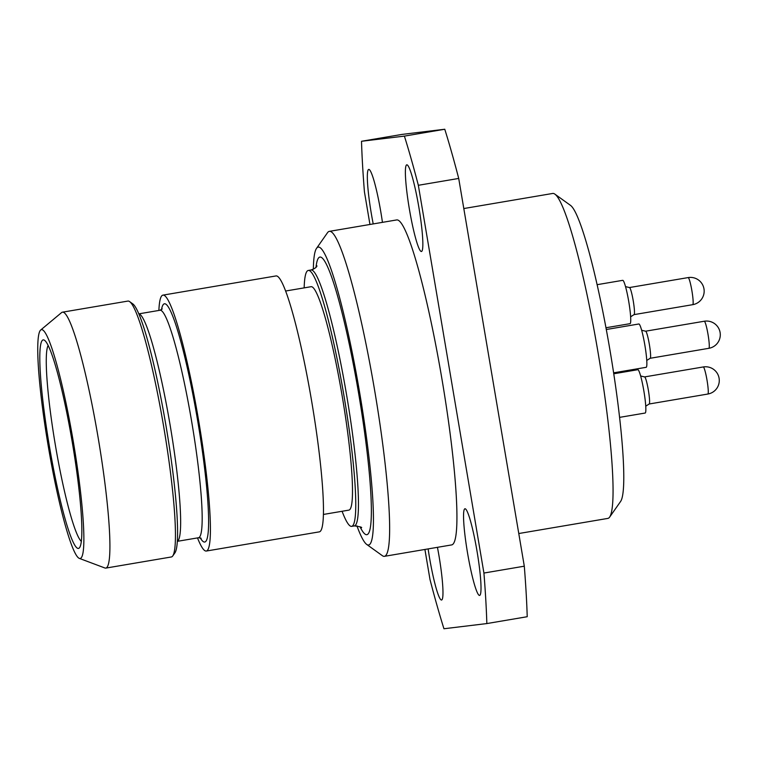 <?xml version="1.0" encoding="UTF-8"?>
<svg xmlns="http://www.w3.org/2000/svg" width="758" height="758" viewBox="0 0 758 758"><rect width="100%" height="100%" fill="white"/><g stroke="black" fill="none" stroke-linecap="round" stroke-linejoin="round"><path stroke-width="1.14" d="M554.847 194.114L570.423 205.314A151.069 16.581 80.4 0 1 610.218 351.655A151.069 16.581 -99.6 0 1 620.669 501.36L609.659 517.079A164.799 18.088 -99.6 0 0 598.261 353.759A164.799 18.088 80.4 0 0 554.847 194.114A164.799 18.088 80.4 0 0 552.705 193.451L463.811 208.545M518.775 533.528L607.859 518.406A164.799 18.088 -99.6 0 0 609.659 517.079M369.951 224.472L364.427 191.812A315.868 34.66 80.4 0 1 361.509 141.282L401.882 134.431L444.766 129.248A315.868 34.66 80.4 0 1 458.713 178.443L524.299 566.188A315.868 34.66 80.4 0 1 527.217 616.718L486.844 623.569L443.951 628.752A315.868 34.66 80.4 0 1 430.004 579.557L424.916 549.455M458.713 178.443L418.34 185.293L483.926 573.048A315.868 34.66 80.4 0 1 486.844 623.569M524.299 566.188L483.926 573.048M361.509 141.282L404.393 136.108A315.868 34.66 80.4 0 1 418.34 185.293M329.313 231.37L396.595 219.953A164.799 18.088 80.4 0 1 442.151 380.26A164.799 18.088 80.4 0 1 451.749 544.898L384.467 556.325A164.799 18.088 -99.6 0 0 374.859 391.678A164.799 18.088 80.4 0 0 329.313 231.37A164.799 18.088 80.4 0 0 327.513 232.697L316.503 248.416A151.069 16.581 80.4 0 1 359.908 394.141A151.069 16.581 -99.6 0 1 366.749 544.462L382.326 555.661A164.799 18.088 -99.6 0 0 384.467 556.325M428.128 548.915A43.945 4.823 -99.6 0 0 429.445 557.272A43.945 4.823 -99.6 0 0 441.592 600.014A43.945 4.823 -99.6 0 0 439.034 556.107A43.945 4.823 -99.6 0 0 437.442 547.333M382.449 222.35A43.945 4.823 -99.6 0 0 380.857 212.174A43.945 4.823 -99.6 0 0 368.71 169.432A43.945 4.823 -99.6 0 0 371.278 213.339A43.945 4.823 -99.6 0 0 373.211 223.923M409.32 208.744A43.945 4.823 -99.6 0 0 421.467 251.485A43.945 4.823 -99.6 0 0 418.909 207.588A43.945 4.823 -99.6 0 0 406.762 164.837A43.945 4.823 -99.6 0 0 409.32 208.744M467.487 552.677A43.945 4.823 -99.6 0 0 479.634 595.418A43.945 4.823 -99.6 0 0 477.076 551.521A43.945 4.823 -99.6 0 0 464.929 508.77A43.945 4.823 -99.6 0 0 467.487 552.677M444.766 129.248L404.393 136.108M313.348 269.251A151.069 16.581 80.4 0 1 316.503 248.416M356.904 525.825A151.069 16.581 -99.6 0 0 366.749 544.462M342.085 511.28A129.779 14.241 -99.6 0 0 351.684 526.365A129.779 14.241 -99.6 0 0 344.123 396.709A129.779 14.241 80.4 0 0 308.25 270.464A129.779 14.241 80.4 0 0 304.166 287.879M323.476 514.436L348.926 510.115A113.302 12.431 -99.6 0 0 342.332 396.927A113.302 12.431 80.4 0 0 311.007 286.714L285.558 291.034M162.913 295.137L275.95 275.95A129.779 14.241 80.4 0 1 311.709 401.513A129.779 14.241 80.4 0 1 319.393 531.851L206.347 551.038A129.779 14.241 -99.6 0 0 198.662 420.699A129.779 14.241 -99.6 0 0 162.913 295.137A129.779 14.241 -99.6 0 0 158.886 310.448M197.497 537.905A129.779 14.241 -99.6 0 0 206.347 551.038M129.599 301.599L132.716 303.835A127.031 13.938 80.4 0 1 166.068 426.233A127.031 13.938 80.4 0 1 174.975 552.781L172.767 555.927A129.779 14.241 -99.6 0 0 163.681 426.64A129.779 14.241 -99.6 0 0 129.599 301.599A129.779 14.241 -99.6 0 0 127.922 301.078L62.402 312.192A129.779 14.241 80.4 0 1 98.275 438.437A129.779 14.241 -99.6 0 1 105.845 568.093A129.779 14.241 -99.6 0 1 104.898 567.988L79.391 558.409A116.05 12.734 -99.6 0 0 73.469 442.568A116.05 12.734 80.4 0 0 40.638 330.062L61.559 312.609A129.779 14.241 80.4 0 1 62.402 312.192M40.638 330.062A116.05 12.734 80.4 0 0 48.161 445.628A116.05 12.734 -99.6 0 0 79.391 558.409M105.845 568.093L171.355 556.969A129.779 14.241 -99.6 0 0 172.767 555.927M49.279 445.496A105.741 11.607 80.4 0 1 44.495 340.266A105.741 11.607 80.4 0 1 72.351 442.71A105.741 11.607 80.4 0 1 79.666 547.503A105.741 11.607 80.4 0 1 49.279 445.496M81.362 541.373A100.255 11 80.4 0 1 55.268 444.51A100.255 11 80.4 0 1 48.114 345.496M606.286 329.512L638.823 323.988A21.973 2.407 80.4 0 1 644.897 345.364A21.973 2.407 -99.6 0 1 646.176 367.308L613.629 372.832M613.772 373.779L637.81 369.705A21.973 2.407 80.4 0 1 643.883 391.081A21.973 2.407 -99.6 0 1 645.172 413.034L619.618 417.364M597.086 284.686L622.697 280.337A21.973 2.407 80.4 0 1 628.77 301.712A21.973 2.407 -99.6 0 1 630.05 323.666L605.955 327.75M360.041 526.782A140.77 15.444 -99.6 0 0 358.78 394.274A140.77 15.444 -99.6 0 0 316.001 267.318M361.443 527.795C362.4 527.293 360.05 526.668 354.374 525.91A129.779 14.241 -99.6 0 0 346.813 396.254A129.779 14.241 -99.6 0 0 310.941 270.009C314.504 268.806 316.512 267.432 316.986 265.897M161.492 309.643A120.854 13.265 80.4 0 1 197.696 420.87A120.854 13.265 80.4 0 1 200.216 537.801M201.154 538.246L198.549 537.735A115.358 12.659 -99.6 0 0 191.727 421.884A115.358 12.659 -99.6 0 0 159.938 310.268L162.231 308.923M138.799 313.907A115.358 12.659 80.4 0 1 170.19 425.532A115.358 12.659 80.4 0 1 177.391 541.269M708.853 348.31A13.729 13.729 0 0 0 720.1 332.487A13.729 13.729 0 0 0 704.258 321.24A13.729 1.507 80.4 0 1 708.057 334.591A13.729 1.507 -99.6 0 1 708.853 348.31L650.184 358.278A13.729 1.507 -99.6 0 0 649.379 344.558A13.729 1.507 -99.6 0 0 645.589 331.199L641.647 330.27M707.849 394.037A13.729 13.729 0 0 0 719.086 378.204A13.729 13.729 0 0 0 703.253 366.957A13.729 1.507 80.4 0 1 707.043 380.317A13.729 1.507 -99.6 0 1 707.849 394.037L649.17 403.995A13.729 1.507 -99.6 0 0 648.374 390.275A13.729 1.507 -99.6 0 0 644.575 376.916L640.633 375.987M692.736 304.669A13.729 13.729 0 0 0 703.974 288.836A13.729 13.729 0 0 0 688.131 277.589A13.729 1.507 80.4 0 1 691.931 290.949A13.729 1.507 -99.6 0 1 692.736 304.669L634.058 314.627A13.729 1.507 -99.6 0 0 633.252 300.907A13.729 1.507 -99.6 0 0 629.462 287.547L625.521 286.619M354.374 525.91L351.684 526.365M310.941 270.009L308.25 270.464M159.938 310.268L138.78 313.859M198.549 537.735L177.381 541.326M650.184 358.278L646.764 360.448M704.258 321.24L645.589 331.199M649.17 403.995L645.759 406.165M703.253 366.957L644.575 376.916M634.058 314.627L630.637 316.797M688.131 277.589L629.462 287.547"/></g></svg>
